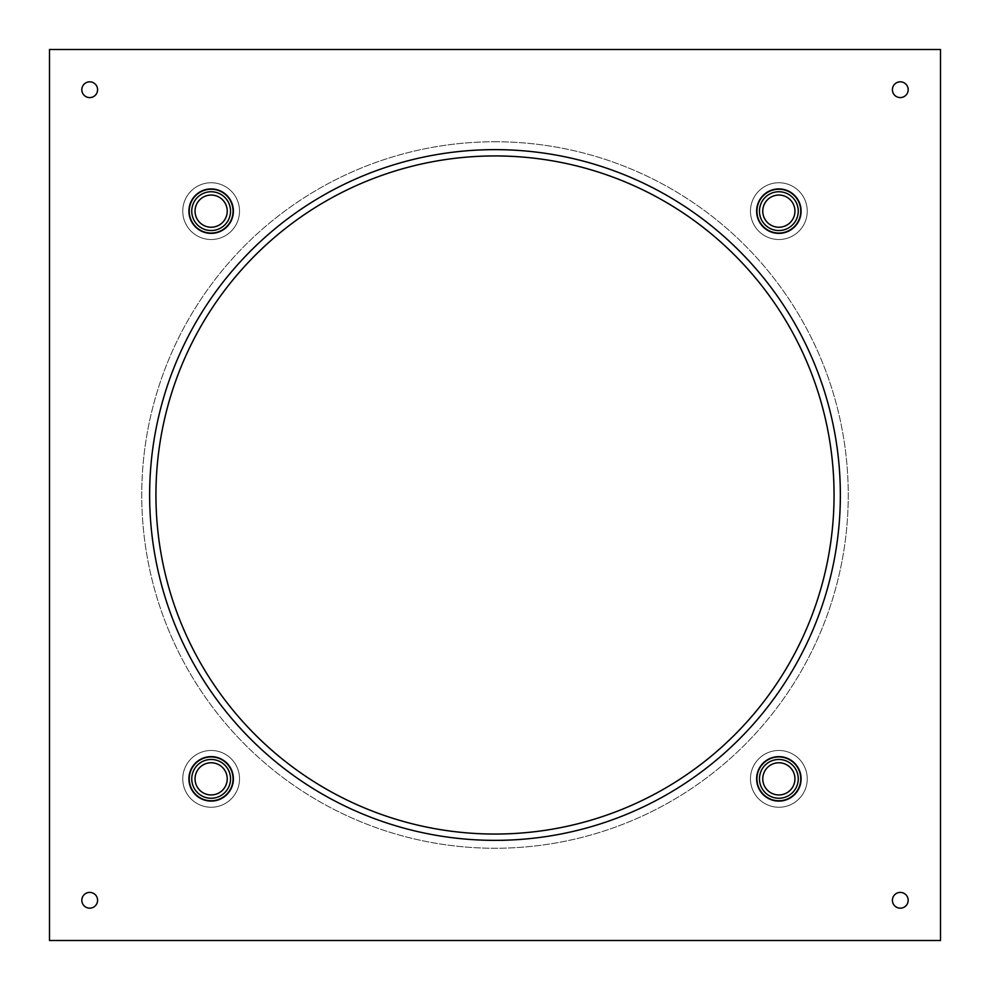 <?xml version="1.0" encoding="UTF-8"?>
<svg xmlns="http://www.w3.org/2000/svg" width="990" height="990" viewBox="0 0 990 990"><rect width="100%" height="100%" fill="white"/><g stroke="black" fill="none" stroke-linecap="round" stroke-linejoin="round"><path stroke-width="0.74" stroke-dasharray="4.95 3.71" d="M49.5 940.5L49.5 49.5L940.5 49.5L940.5 940.5L49.5 940.5M495 834.05A339.05 339.05 0 0 0 788.634 325.475A339.05 339.05 0 0 0 201.366 325.475A339.05 339.05 0 0 0 495 834.05M495 141.756A353.244 353.244 0 0 1 800.922 671.628A353.244 353.244 0 0 1 189.078 671.628A353.244 353.244 0 0 1 495 141.756A353.244 353.244 0 0 1 800.922 671.628A353.244 353.244 0 0 1 189.078 671.628A353.244 353.244 0 0 1 495 141.756M89.719 81.824A7.883 7.883 0 0 0 81.824 89.719A7.883 7.883 0 0 0 89.719 97.602A7.883 7.883 0 0 0 97.602 89.719A7.883 7.883 0 0 0 89.719 81.824M89.719 892.398A7.883 7.883 0 0 0 82.888 904.229A7.883 7.883 0 0 0 96.537 904.229A7.883 7.883 0 0 0 89.719 892.398M900.281 892.398A7.883 7.883 0 0 0 892.398 900.281A7.883 7.883 0 0 0 900.281 908.177A7.883 7.883 0 0 0 908.177 900.281A7.883 7.883 0 0 0 900.281 892.398M900.281 81.824A7.883 7.883 0 0 0 893.463 93.654A7.883 7.883 0 0 0 907.112 93.654A7.883 7.883 0 0 0 900.281 81.824M495 840.362A345.361 345.361 0 0 0 794.091 322.319A345.361 345.361 0 0 0 195.909 322.319A345.361 345.361 0 0 0 495 840.362M778.858 188.904A22.238 22.238 0 0 1 798.113 222.255A22.238 22.238 0 0 1 759.602 222.255A22.238 22.238 0 0 1 778.858 188.904M778.858 756.62A22.238 22.238 0 0 1 801.096 778.858A22.238 22.238 0 0 1 778.858 801.096A22.238 22.238 0 0 1 756.62 778.858A22.238 22.238 0 0 1 778.858 756.62M211.142 756.62A22.238 22.238 0 0 1 230.398 789.971A22.238 22.238 0 0 1 191.887 789.971A22.238 22.238 0 0 1 211.142 756.62M211.142 188.904A22.238 22.238 0 0 1 233.38 211.142A22.238 22.238 0 0 1 211.142 233.38A22.238 22.238 0 0 1 188.904 211.142A22.238 22.238 0 0 1 211.142 188.904M807.246 778.858A28.388 28.388 0 0 1 764.664 803.447A28.388 28.388 0 0 1 764.664 754.281A28.388 28.388 0 0 1 807.246 778.858A28.388 28.388 0 0 1 764.664 803.447A28.388 28.388 0 0 1 764.664 754.281A28.388 28.388 0 0 1 807.246 778.858M800.774 778.858A21.916 21.916 0 0 0 767.894 759.875A21.916 21.916 0 0 0 767.894 797.841A21.916 21.916 0 0 0 800.774 778.858M794.945 778.858A16.088 16.088 0 0 1 770.814 792.792A16.088 16.088 0 0 1 770.814 764.923A16.088 16.088 0 0 1 794.945 778.858M798.249 778.858A19.392 19.392 0 0 0 778.858 759.466A19.392 19.392 0 0 0 759.466 778.858A19.392 19.392 0 0 0 778.858 798.249A19.392 19.392 0 0 0 798.249 778.858M807.246 211.142A28.388 28.388 0 0 1 764.664 235.719A28.388 28.388 0 0 1 764.664 186.553A28.388 28.388 0 0 1 807.246 211.142A28.388 28.388 0 0 1 764.664 235.719A28.388 28.388 0 0 1 764.664 186.553A28.388 28.388 0 0 1 807.246 211.142M800.774 211.142A21.916 21.916 0 0 0 767.894 192.159A21.916 21.916 0 0 0 767.894 230.126A21.916 21.916 0 0 0 800.774 211.142M794.945 211.142A16.088 16.088 0 0 1 770.814 225.077A16.088 16.088 0 0 1 770.814 197.208A16.088 16.088 0 0 1 794.945 211.142M798.249 211.142A19.392 19.392 0 0 0 778.858 191.751A19.392 19.392 0 0 0 759.466 211.142A19.392 19.392 0 0 0 778.858 230.534A19.392 19.392 0 0 0 798.249 211.142M239.531 778.858A28.388 28.388 0 0 1 196.948 803.447A28.388 28.388 0 0 1 196.948 754.281A28.388 28.388 0 0 1 239.531 778.858A28.388 28.388 0 0 1 196.948 803.447A28.388 28.388 0 0 1 196.948 754.281A28.388 28.388 0 0 1 239.531 778.858M233.058 778.858A21.916 21.916 0 0 0 200.178 759.875A21.916 21.916 0 0 0 200.178 797.841A21.916 21.916 0 0 0 233.058 778.858M227.23 778.858A16.088 16.088 0 0 1 203.099 792.792A16.088 16.088 0 0 1 203.099 764.923A16.088 16.088 0 0 1 227.23 778.858M230.534 778.858A19.392 19.392 0 0 0 211.142 759.466A19.392 19.392 0 0 0 191.751 778.858A19.392 19.392 0 0 0 211.142 798.249A19.392 19.392 0 0 0 230.534 778.858M239.531 211.142A28.388 28.388 0 0 1 196.948 235.719A28.388 28.388 0 0 1 196.948 186.553A28.388 28.388 0 0 1 239.531 211.142A28.388 28.388 0 0 1 196.948 235.719A28.388 28.388 0 0 1 196.948 186.553A28.388 28.388 0 0 1 239.531 211.142M233.058 211.142A21.916 21.916 0 0 0 200.178 192.159A21.916 21.916 0 0 0 200.178 230.126A21.916 21.916 0 0 0 233.058 211.142M227.23 211.142A16.088 16.088 0 0 1 203.099 225.077A16.088 16.088 0 0 1 203.099 197.208A16.088 16.088 0 0 1 227.23 211.142M230.534 211.142A19.392 19.392 0 0 0 211.142 191.751A19.392 19.392 0 0 0 191.751 211.142A19.392 19.392 0 0 0 211.142 230.534A19.392 19.392 0 0 0 230.534 211.142"/><path stroke-width="1.49" d="M49.5 49.5L49.5 940.5L940.5 940.5L940.5 49.5L49.5 49.5M778.858 188.904A22.238 22.238 0 0 0 759.602 222.255A22.238 22.238 0 0 0 798.113 222.255A22.238 22.238 0 0 0 778.858 188.904M778.858 801.096A22.238 22.238 0 0 0 798.113 767.745A22.238 22.238 0 0 0 759.602 767.745A22.238 22.238 0 0 0 778.858 801.096M211.142 756.62A22.238 22.238 0 0 0 191.887 789.971A22.238 22.238 0 0 0 230.398 789.971A22.238 22.238 0 0 0 211.142 756.62M211.142 233.38A22.238 22.238 0 0 0 230.398 200.029A22.238 22.238 0 0 0 191.887 200.029A22.238 22.238 0 0 0 211.142 233.38M495 840.362A345.361 345.361 0 0 0 794.091 322.319A345.361 345.361 0 0 0 195.909 322.319A345.361 345.361 0 0 0 495 840.362M900.281 81.824A7.883 7.883 0 0 0 893.463 93.654A7.883 7.883 0 0 0 907.112 93.654A7.883 7.883 0 0 0 900.281 81.824M900.281 908.177A7.883 7.883 0 0 0 907.112 896.346A7.883 7.883 0 0 0 893.463 896.346A7.883 7.883 0 0 0 900.281 908.177M89.719 892.398A7.883 7.883 0 0 0 82.888 904.229A7.883 7.883 0 0 0 96.537 904.229A7.883 7.883 0 0 0 89.719 892.398M89.719 97.602A7.883 7.883 0 0 0 96.537 85.771A7.883 7.883 0 0 0 82.888 85.771A7.883 7.883 0 0 0 89.719 97.602M495 834.05A339.05 339.05 0 0 0 788.634 325.475A339.05 339.05 0 0 0 201.366 325.475A339.05 339.05 0 0 0 495 834.05M800.774 778.858A21.916 21.916 0 0 0 778.858 756.942A21.916 21.916 0 0 0 756.942 778.858A21.916 21.916 0 0 0 778.858 800.774A21.916 21.916 0 0 0 800.774 778.858M759.466 778.858A19.392 19.392 0 0 0 788.56 795.651A19.392 19.392 0 0 0 788.56 762.065A19.392 19.392 0 0 0 759.466 778.858M794.945 778.858A16.088 16.088 0 0 1 770.814 792.792A16.088 16.088 0 0 1 770.814 764.923A16.088 16.088 0 0 1 794.945 778.858M800.774 211.142A21.916 21.916 0 0 0 778.858 189.226A21.916 21.916 0 0 0 756.942 211.142A21.916 21.916 0 0 0 778.858 233.058A21.916 21.916 0 0 0 800.774 211.142M759.466 211.142A19.392 19.392 0 0 0 788.56 227.935A19.392 19.392 0 0 0 788.56 194.349A19.392 19.392 0 0 0 759.466 211.142M794.945 211.142A16.088 16.088 0 0 1 770.814 225.077A16.088 16.088 0 0 1 770.814 197.208A16.088 16.088 0 0 1 794.945 211.142M233.058 778.858A21.916 21.916 0 0 0 211.142 756.942A21.916 21.916 0 0 0 189.226 778.858A21.916 21.916 0 0 0 211.142 800.774A21.916 21.916 0 0 0 233.058 778.858M191.751 778.858A19.392 19.392 0 0 0 220.844 795.651A19.392 19.392 0 0 0 220.844 762.065A19.392 19.392 0 0 0 191.751 778.858M227.23 778.858A16.088 16.088 0 0 1 203.099 792.792A16.088 16.088 0 0 1 203.099 764.923A16.088 16.088 0 0 1 227.23 778.858M233.058 211.142A21.916 21.916 0 0 0 211.142 189.226A21.916 21.916 0 0 0 189.226 211.142A21.916 21.916 0 0 0 211.142 233.058A21.916 21.916 0 0 0 233.058 211.142M191.751 211.142A19.392 19.392 0 0 0 220.844 227.935A19.392 19.392 0 0 0 220.844 194.349A19.392 19.392 0 0 0 191.751 211.142M227.23 211.142A16.088 16.088 0 0 1 203.099 225.077A16.088 16.088 0 0 1 203.099 197.208A16.088 16.088 0 0 1 227.23 211.142"/></g></svg>

